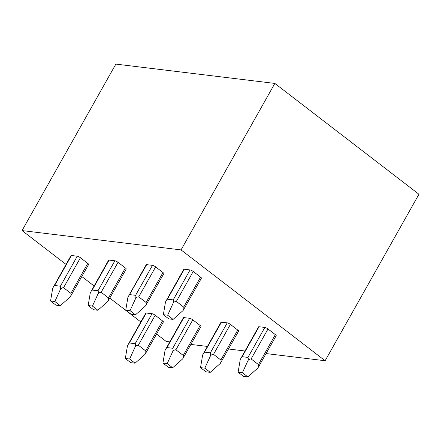 <?xml version="1.0" encoding="UTF-8"?>
<svg xmlns="http://www.w3.org/2000/svg" width="441" height="441" viewBox="0 0 441 441"><rect width="100%" height="100%" fill="white"/><g stroke="black" fill="none" stroke-linecap="round" stroke-linejoin="round"><path stroke-width="0.66" d="M274.848 83.421L181.042 249.904L325.138 360.744L418.95 194.255L274.848 83.421L115.862 64.094L22.05 230.577L66.051 264.418M181.042 249.904L22.05 230.577M325.138 360.744L266.116 353.566M244.964 350.997L228.515 348.996M207.364 346.422L190.92 344.427M169.768 341.852L166.152 341.417L156.588 334.058M81.817 276.546L94.076 285.977M109.842 298.105L140.817 321.93M163.352 314.692L165.485 302.008L183.809 269.324A2.563 0.623 29.4 0 1 184.272 269.225L190.071 269.931A2.563 0.623 29.4 0 1 193.235 271.458L200.578 277.108A2.563 0.623 29.4 0 1 201.41 278.194L183.103 310.519L173.087 319.4L168.787 318.876L163.352 314.692L167.646 315.216L173.087 319.4M238.118 372.204L240.257 359.514L258.575 326.836A2.563 0.623 29.4 0 1 259.038 326.737L264.843 327.442A2.563 0.623 29.4 0 1 268.007 328.969L275.344 334.614A2.563 0.623 29.4 0 1 276.182 335.706L257.875 368.031L247.853 376.906L243.559 376.388L238.118 372.204L242.418 372.728L247.853 376.906M128.651 295.917L146.208 264.754A2.563 0.623 29.4 0 1 146.671 264.655L152.47 265.361A2.563 0.623 29.4 0 1 155.634 266.888L162.977 272.532A2.563 0.623 29.4 0 1 163.815 273.624L145.502 305.949L135.486 314.83L131.192 314.306L125.751 310.122L130.051 310.646L135.486 314.83M200.523 367.634L202.656 354.944L220.98 322.266A2.563 0.623 29.4 0 1 221.443 322.162L227.242 322.867A2.563 0.623 29.4 0 1 230.406 324.4L237.749 330.044A2.563 0.623 29.4 0 1 238.581 331.13L220.274 363.461L210.258 372.336L205.958 371.818L200.523 367.634L204.817 368.158L210.258 372.336M88.156 305.552L90.289 292.863L108.607 260.184A2.563 0.623 29.4 0 1 109.07 260.085L114.875 260.791A2.563 0.623 29.4 0 1 118.039 262.318L125.376 267.963A2.563 0.623 29.4 0 1 126.214 269.054L107.907 301.379L97.885 310.255L93.591 309.736L88.156 305.552L92.45 306.076L97.885 310.255M162.922 363.064L165.061 350.375L183.379 317.696A2.563 0.623 29.4 0 1 183.842 317.592L189.641 318.297A2.563 0.623 29.4 0 1 192.805 319.83L200.148 325.475A2.563 0.623 29.4 0 1 200.986 326.56L182.673 358.891L172.657 367.766L168.363 367.243L162.922 363.064L167.222 363.582L172.657 367.766M50.555 300.983L52.688 288.293L71.012 255.615A2.563 0.623 29.4 0 1 71.475 255.51L77.274 256.215A2.563 0.623 29.4 0 1 80.438 257.748L87.781 263.393A2.563 0.623 29.4 0 1 88.613 264.479L70.306 296.81L60.29 305.685L55.99 305.166L50.555 300.983L54.849 301.506L60.29 305.685M125.327 358.489L127.46 345.805L145.778 313.127A2.563 0.623 29.4 0 1 146.241 313.022L152.046 313.727A2.563 0.623 29.4 0 1 155.21 315.254L162.547 320.905A2.563 0.623 29.4 0 1 163.385 321.991L145.078 354.316L135.062 363.197L130.762 362.673L125.327 358.489L129.621 359.013L135.062 363.197M166.246 300.486L167.387 299.191L173.186 299.897C173.567 300.475 173.594 301.49 173.263 302.95L167.646 315.216M173.263 302.95C174.316 301.842 175.347 301.335 176.35 301.429L183.693 307.074C184.051 308.033 183.858 309.18 183.103 310.519M241.018 357.998L242.153 356.703L247.958 357.408C248.338 357.982 248.36 359.002 248.029 360.462L242.418 372.728M248.029 360.462C249.088 359.354 250.113 358.842 251.116 358.935L258.459 364.58C258.823 365.539 258.63 366.692 257.875 368.031M146.671 264.655L127.89 297.432L125.751 310.122M129.786 294.621L135.585 295.327C135.966 295.905 135.993 296.92 135.663 298.381C136.716 297.273 137.746 296.765 138.75 296.854L146.092 302.504C146.456 303.463 146.258 304.61 145.502 305.949M135.663 298.381L130.051 310.646M203.417 353.428L204.558 352.133L210.357 352.839C210.737 353.412 210.765 354.432 210.434 355.893L204.817 368.158M210.434 355.893C211.487 354.779 212.518 354.272 213.521 354.366L220.864 360.01C221.222 360.97 221.029 362.122 220.274 363.461M91.05 291.347L92.186 290.051L97.99 290.757C98.371 291.33 98.393 292.35 98.062 293.811L92.45 306.076M98.062 293.811C99.12 292.703 100.146 292.19 101.154 292.284L108.492 297.929C108.855 298.888 108.662 300.04 107.907 301.379M165.816 348.859L166.957 347.563L172.756 348.263C173.137 348.842 173.164 349.862 172.833 351.317L167.222 363.582M172.833 351.317C173.886 350.209 174.917 349.702 175.92 349.796L183.263 355.44C183.627 356.4 183.428 357.552 182.673 358.891M53.449 286.777L54.59 285.481L60.389 286.187C60.77 286.76 60.797 287.78 60.467 289.241L54.849 301.506M60.467 289.241C61.52 288.127 62.55 287.62 63.554 287.714L70.896 293.359C71.26 294.318 71.062 295.47 70.306 296.81M128.221 344.283L129.356 342.988L135.161 343.693C135.541 344.272 135.563 345.292 135.233 346.747L129.621 359.013M135.233 346.747C136.291 345.639 137.316 345.132 138.325 345.226L145.662 350.871C146.026 351.83 145.833 352.976 145.078 354.316M184.272 269.225L167.387 299.191M193.235 271.458L176.35 301.429M200.578 277.108L183.693 307.074M259.038 326.737L242.153 356.703M275.344 334.614L258.459 364.58M268.007 328.969L251.116 358.935M264.843 327.442L247.958 357.408M190.071 269.931L173.186 299.897M155.634 266.888L138.75 296.854M162.977 272.532L146.092 302.504M221.443 322.162L204.558 352.133M237.749 330.044L220.864 360.01M230.406 324.4L213.521 354.366M227.242 322.867L210.357 352.839M152.47 265.361L135.585 295.327M109.07 260.085L92.186 290.051M118.039 262.318L101.154 292.284M125.376 267.963L108.492 297.929M183.842 317.592L166.957 347.563M200.148 325.475L183.263 355.44M192.805 319.83L175.92 349.796M189.641 318.297L172.756 348.263M114.875 260.791L97.99 290.757M71.475 255.51L54.59 285.481M80.438 257.748L63.554 287.714M87.781 263.393L70.896 293.359M146.241 313.022L129.356 342.988M162.547 320.905L145.662 350.871M155.21 315.254L138.325 345.226M152.046 313.727L135.161 343.693M77.274 256.215L60.389 286.187"/></g></svg>
